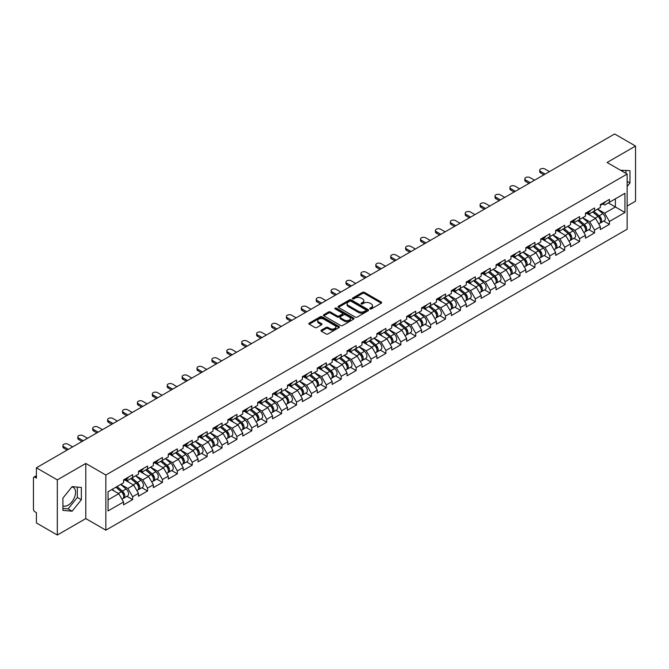 <?xml version="1.0" encoding="UTF-8"?>
<svg xmlns="http://www.w3.org/2000/svg" width="669" height="669" viewBox="0 0 669 669"><rect width="100%" height="100%" fill="white"/><g stroke="black" fill="none" stroke-linecap="round" stroke-linejoin="round"><path stroke-width="1" d="M370.007 308.927A0.928 0.535 0 0 0 371.32 308.927L381.28 303.182A1.33 0.769 0 0 0 381.673 302.639A1.33 0.769 0 0 0 381.28 302.095L364.404 292.353A1.33 0.769 0 0 0 362.531 292.353L352.571 298.106A0.928 0.535 0 0 0 353.884 298.859L355.172 298.115A4.24 2.45 0 0 1 361.176 298.115L362.581 298.926A4.24 2.45 0 0 1 363.819 300.665A4.24 2.45 0 0 1 362.581 302.396L361.293 303.141A0.928 0.535 0 0 0 362.606 303.893L363.894 303.149A4.24 2.45 0 0 1 369.89 303.149L371.295 303.96A4.24 2.45 0 0 1 372.541 305.7A4.24 2.45 0 0 1 371.295 307.431L370.007 308.175A0.928 0.535 0 0 0 370.007 308.927L370.007 308.175M62.911 505.747A10.537 6.08 120 0 0 68.121 505.195A10.537 6.08 120 0 0 75.003 495.913A10.537 6.08 120 0 0 73.389 487.467A10.537 6.08 120 0 0 71.834 486.99M620.564 170.261A10.537 6.08 -60 0 1 622.003 170.729A10.537 6.08 -60 0 1 623.123 171.741M321.379 330.135A1.33 0.769 0 0 0 320.986 330.678A1.33 0.769 0 0 0 321.379 331.214L326.112 333.948A1.33 0.769 0 0 0 327.986 333.948L339.049 327.559A1.33 0.769 0 0 0 339.434 327.024A1.33 0.769 0 0 0 339.049 326.48L322.174 316.738A1.33 0.769 0 0 0 320.3 316.738L309.237 323.127A1.33 0.769 0 0 0 308.844 323.662A1.33 0.769 0 0 0 309.237 324.206L314.957 327.509A1.33 0.769 0 0 0 316.83 327.509L321.563 324.774A1.33 0.769 0 0 0 321.948 324.231A1.33 0.769 0 0 0 321.563 323.696L318.728 322.057A3.546 2.049 0 0 1 317.691 320.61A3.546 2.049 0 0 1 319.882 318.712A3.546 2.049 0 0 1 323.746 319.163L334.851 325.577A3.546 2.049 0 0 1 335.888 327.024A3.546 2.049 0 0 1 333.706 328.914A3.546 2.049 0 0 1 329.834 328.471L327.986 327.4A1.33 0.769 0 0 0 326.112 327.4L321.379 330.135L321.379 331.214M85.791 463.45L57.325 479.882L36.41 467.807L614.635 133.976L635.55 146.051L607.084 162.483L627.146 174.065L105.844 475.032L85.791 463.45L85.791 518.592L105.844 530.174L105.844 475.032M355.264 317.114A1.33 0.769 0 0 0 357.146 317.114L368.201 310.725A1.33 0.769 0 0 0 368.594 310.19A1.33 0.769 0 0 0 368.201 309.647L351.325 299.904A1.33 0.769 0 0 0 349.452 299.904L338.389 306.293A1.33 0.769 0 0 0 338.004 306.828A1.33 0.769 0 0 0 338.389 307.372L355.264 317.114M335.529 309.128A0.928 0.535 0 0 1 336.474 309.262L353.608 319.155L342.561 325.535A1.33 0.769 0 0 1 340.688 325.535L323.813 315.793L323.813 314.706A1.33 0.769 0 0 0 323.428 315.25A1.33 0.769 0 0 0 323.813 315.793M323.813 314.706L328.546 311.971A1.33 0.769 0 0 1 330.419 311.971L337.268 315.927A1.33 0.769 0 0 0 339.141 315.927L342.285 314.112A1.33 0.769 0 0 0 342.67 313.569A1.33 0.769 0 0 0 342.285 313.033L335.161 308.919A0.928 0.535 0 0 1 336.474 308.158L353.625 318.059A1.33 0.769 0 0 1 354.018 318.603A1.33 0.769 0 0 1 353.625 319.146L353.625 318.059M105.844 530.174L627.146 229.208L627.146 174.065M126.968 496.323L132.638 499.601L132.638 496.733L127.863 488.462L120.796 484.381M132.638 499.601L123.564 504.836L123.564 501.967L108.043 510.932L108.043 491.74L123.564 482.775L123.564 479.907L132.638 474.672L132.638 477.541L138.466 474.179L138.466 471.311L147.54 466.067L147.54 468.936L153.36 465.574L153.36 462.705L162.433 457.471L162.433 460.339L168.262 456.969L168.262 454.1L177.335 448.866L177.335 451.734L183.164 448.372L183.164 445.504L192.237 440.261L192.237 443.129L198.066 439.767L198.066 436.899L207.139 431.664L207.139 434.532L212.959 431.162L212.959 428.294L222.033 423.059L222.033 425.927L227.861 422.565L227.861 419.697L236.935 414.454L236.935 417.322L242.763 413.96L242.763 411.092L251.837 405.857L251.837 408.726L257.665 405.355L257.665 402.487L266.739 397.252L266.739 400.121L272.559 396.759L272.559 393.89L281.632 388.647L281.632 391.516L287.461 388.154L287.461 385.285L296.534 380.051L296.534 382.919L302.363 379.549L302.363 376.68L311.436 371.446L311.436 374.314L317.257 370.952L317.257 368.084L326.33 362.841L326.33 365.709L332.159 362.347L332.159 359.479L341.232 354.244L341.232 357.112L347.06 353.742L347.06 350.874L356.134 345.639L356.134 348.507L361.962 345.145L361.962 342.277L371.036 337.034L371.036 339.902L376.856 336.54L376.856 333.672L385.929 328.437L385.929 331.306L391.758 327.935L391.758 325.067L400.831 319.832L400.831 322.701L406.66 319.339L406.66 316.47L415.733 311.227L415.733 314.096L421.562 310.734L421.562 307.865L430.635 302.631L430.635 305.499L436.456 302.129L436.456 299.26L445.529 294.026L445.529 296.894L451.358 293.532L451.358 290.664L460.431 285.42L460.431 288.289L466.26 284.927L466.26 282.059L475.333 276.824L475.333 279.692L481.153 276.322L481.153 273.454L490.226 268.219L490.226 271.087L496.055 267.725L496.055 264.857L505.128 259.614L505.128 262.482L510.957 259.12L510.957 256.252L520.03 251.017L520.03 253.877L525.859 250.515L525.859 247.647L534.932 242.412L534.932 245.28L540.753 241.919L540.753 239.05L549.826 233.807L549.826 236.675L555.655 233.314L555.655 230.445L564.728 225.21L564.728 228.07L570.557 224.709L570.557 221.84L579.63 216.605L579.63 219.474L585.459 216.112L585.459 213.244L594.532 208L594.532 210.869L600.352 207.507L600.352 204.639L609.426 199.404L609.426 202.264L624.946 193.308L624.946 212.499L609.426 221.456L604.651 213.185L597.584 209.104M603.764 221.054L609.426 224.324L609.426 221.456M609.426 224.324L600.352 229.567L600.352 226.699L594.532 230.061L589.749 221.79L582.682 217.709M588.862 229.659L594.532 232.929L594.532 230.061M594.532 232.929L585.459 238.164L585.459 235.296L579.63 238.666L574.855 230.387L567.789 226.306M573.96 238.256L579.63 241.526L579.63 238.666M579.63 241.526L570.557 246.769L570.557 243.901L564.728 247.262L559.953 238.992L552.887 234.911M559.058 246.861L564.728 250.131L564.728 247.262M564.728 250.131L555.655 255.374L555.655 252.506L549.826 255.867L545.051 247.597L537.985 243.516M544.165 255.466L549.826 258.736L549.826 255.867M549.826 258.736L540.753 263.971L540.753 261.102L534.932 264.472L530.157 256.194L523.083 252.121M529.263 264.063L534.932 267.332L534.932 264.472M534.932 267.332L525.859 272.576L525.859 269.707L520.03 273.069L515.255 264.799L508.189 260.718M514.361 272.668L520.03 275.937L520.03 273.069M520.03 275.937L510.957 281.181L510.957 278.312L505.128 281.674L500.353 273.404L493.287 269.323M499.467 281.273L505.128 284.542L505.128 281.674M505.128 284.542L496.055 289.777L496.055 286.909L490.226 290.279L485.451 282L478.385 277.928M484.565 289.869L490.226 293.139L490.226 290.279M490.226 293.139L481.153 298.382L481.153 295.514L475.333 298.876L470.558 290.605L463.483 286.524M469.663 298.474L475.333 301.744L475.333 298.876M475.333 301.744L466.26 306.987L466.26 304.119L460.431 307.481L455.656 299.21L448.59 295.129M454.761 307.079L460.431 310.349L460.431 307.481M460.431 310.349L451.358 315.584L451.358 312.716L445.529 316.086L440.754 307.807L433.688 303.734M439.868 315.676L445.529 318.954L445.529 316.086M445.529 318.954L436.456 324.189L436.456 321.321L430.635 324.682L425.852 316.412L418.786 312.331M424.966 324.281L430.635 327.551L430.635 324.682M430.635 327.551L421.562 332.794L421.562 329.926L415.733 333.287L410.958 325.017L403.892 320.936M410.064 332.886L415.733 336.156L415.733 333.287M415.733 336.156L406.66 341.391L406.66 338.522L400.831 341.892L396.056 333.622L388.99 329.541M395.162 341.483L400.831 344.761L400.831 341.892M400.831 344.761L391.758 349.996L391.758 347.127L385.929 350.489L381.154 342.219L374.088 338.138M380.268 350.088L385.929 353.357L385.929 350.489M385.929 353.357L376.856 358.601L376.856 355.732L371.036 359.094L366.261 350.824L359.186 346.743M365.366 358.693L371.036 361.962L371.036 359.094M371.036 361.962L361.962 367.197L361.962 364.329L356.134 367.699L351.359 359.429L344.292 355.348M350.464 367.289L356.134 370.567L356.134 367.699M356.134 370.567L347.06 375.802L347.06 372.934L341.232 376.296L336.457 368.025L329.391 363.944M335.57 375.894L341.232 379.164L341.232 376.296M341.232 379.164L332.159 384.407L332.159 381.539L326.33 384.901L321.555 376.63L314.489 372.549M320.668 384.499L326.33 387.769L326.33 384.901M326.33 387.769L317.257 393.004L317.257 390.136L311.436 393.506L306.661 385.235L299.587 381.154M305.766 393.096L311.436 396.374L311.436 393.506M311.436 396.374L302.363 401.609L302.363 398.741L296.534 402.102L291.759 393.832L284.693 389.751M290.864 401.701L296.534 404.971L296.534 402.102M296.534 404.971L287.461 410.214L287.461 407.346L281.632 410.707L276.857 402.437L269.791 398.356M275.971 410.306L281.632 413.576L281.632 410.707M281.632 413.576L272.559 418.811L272.559 415.942L266.739 419.312L261.964 411.042L254.889 406.961M261.069 418.903L266.739 422.181L266.739 419.312M266.739 422.181L257.665 427.416L257.665 424.547L251.837 427.909L247.062 419.639L239.995 415.558M246.167 427.508L251.837 430.777L251.837 427.909M251.837 430.777L242.763 436.021L242.763 433.152L236.935 436.514L232.16 428.244L225.093 424.163M231.265 436.113L236.935 439.382L236.935 436.514M236.935 439.382L227.861 444.617L227.861 441.749L222.033 445.119L217.258 436.849L210.191 432.768M216.371 444.709L222.033 447.987L222.033 445.119M222.033 447.987L212.959 453.222L212.959 450.354L207.139 453.716L202.364 445.445L195.289 441.364M201.469 453.314L207.139 456.584L207.139 453.716M207.139 456.584L198.066 461.827L198.066 458.959L192.237 462.321L187.462 454.05L180.396 449.969M186.567 461.919L192.237 465.189L192.237 462.321M192.237 465.189L183.164 470.424L183.164 467.556L177.335 470.926L172.56 462.655L165.494 458.574M171.674 470.516L177.335 473.794L177.335 470.926M177.335 473.794L168.262 479.029L168.262 476.161L162.433 479.522L157.658 471.252L150.592 467.171M156.772 479.121L162.433 482.391L162.433 479.522M162.433 482.391L153.36 487.634L153.36 484.766L147.54 488.127L142.765 479.857L135.698 475.776M141.87 487.726L147.54 490.996L147.54 488.127M147.54 490.996L138.466 496.231L138.466 493.362L132.638 496.733M126.015 479.23L127.863 480.3L132.638 477.541M127.863 488.462L133.691 485.092L124.777 479.949M138.466 493.362L133.691 485.092M140.916 470.625L142.765 471.695L147.54 468.936M142.765 479.857L148.585 476.495L139.67 471.344M153.36 484.766L148.585 476.495M155.818 462.028L157.658 463.09L162.433 460.339M157.658 471.252L163.487 467.89L154.572 462.747M168.262 476.161L163.487 467.89M170.712 453.423L172.56 454.494L177.335 451.734M172.56 462.655L178.389 459.285L169.474 454.142M183.164 467.556L178.389 459.285M185.614 444.818L187.462 445.889L192.237 443.129M187.462 454.05L193.291 450.689L184.376 445.537M198.066 458.959L193.291 450.689M200.516 436.221L202.364 437.283L207.139 434.532M202.364 445.445L208.184 442.084L199.27 436.941M212.959 450.354L208.184 442.084M215.418 427.616L217.258 428.687L222.033 425.927M217.258 436.849L223.086 433.479L214.172 428.336M227.861 441.749L223.086 433.479M230.312 419.011L232.16 420.082L236.935 417.322M232.16 428.244L237.988 424.882L229.074 419.731M242.763 433.152L237.988 424.882M245.214 410.415L247.062 411.477L251.837 408.726M247.062 419.639L252.882 416.277L243.976 411.134M257.665 424.547L252.882 416.277M260.116 401.81L261.964 402.88L266.739 400.121M261.964 411.042L267.784 407.672L258.87 402.529M272.559 415.942L267.784 407.672M275.009 393.205L276.857 394.275L281.632 391.516M276.857 402.437L282.686 399.075L273.772 393.924M287.461 407.346L282.686 399.075M289.911 384.608L291.759 385.67L296.534 382.919M291.759 393.832L297.588 390.47L288.673 385.327M302.363 398.741L297.588 390.47M304.813 376.003L306.661 377.073L311.436 374.314M306.661 385.235L312.482 381.865L303.567 376.722M317.257 390.136L312.482 381.865M319.715 367.398L321.555 368.468L326.33 365.709M321.555 376.63L327.384 373.269L318.469 368.117M332.159 381.539L327.384 373.269M334.609 358.801L336.457 359.863L341.232 357.112M336.457 368.025L342.285 364.664L333.371 359.521M347.06 372.934L342.285 364.664M349.511 350.196L351.359 351.267L356.134 348.507M351.359 359.429L357.187 356.059L348.273 350.916M361.962 364.329L357.187 356.059M364.413 341.591L366.261 342.662L371.036 339.902M366.261 350.824L372.081 347.462L363.167 342.311M376.856 355.732L372.081 347.462M379.315 332.995L381.154 334.057L385.929 331.306M381.154 342.219L386.983 338.857L378.069 333.706M391.758 347.127L386.983 338.857M394.208 324.39L396.056 325.46L400.831 322.701M396.056 333.622L401.885 330.252L392.971 325.109M406.66 338.522L401.885 330.252M409.11 315.785L410.958 316.855L415.733 314.096M410.958 325.017L416.779 321.655L407.864 316.504M421.562 329.926L416.779 321.655M424.012 307.188L425.852 308.25L430.635 305.499M425.852 316.412L431.681 313.05L422.766 307.899M436.456 321.321L431.681 313.05M438.906 298.583L440.754 299.653L445.529 296.894M440.754 307.807L446.583 304.445L437.668 299.302M451.358 312.716L446.583 304.445M453.808 289.978L455.656 291.048L460.431 288.289M455.656 299.21L461.485 295.849L452.57 290.697M466.26 304.119L461.485 295.849M468.71 281.381L470.558 282.443L475.333 279.692M470.558 290.605L476.378 287.244L467.464 282.092M481.153 295.514L476.378 287.244M483.612 272.776L485.451 273.847L490.226 271.087M485.451 282L491.28 278.639L482.366 273.496M496.055 286.909L491.28 278.639M498.505 264.171L500.353 265.242L505.128 262.482M500.353 273.404L506.182 270.042L497.268 264.891M510.957 278.312L506.182 270.042M513.407 255.575L515.255 256.637L520.03 253.877M515.255 264.799L521.084 261.437L512.17 256.286M525.859 269.707L521.084 261.437M528.309 246.97L530.157 248.04L534.932 245.28M530.157 256.194L535.978 252.832L527.063 247.689M540.753 261.102L535.978 252.832M543.211 238.365L545.051 239.435L549.826 236.675M545.051 247.597L550.88 244.235L541.965 239.084M555.655 252.506L550.88 244.235M558.105 229.768L559.953 230.83L564.728 228.07M559.953 238.992L565.782 235.63L556.867 230.479M570.557 243.901L565.782 235.63M573.007 221.163L574.855 222.233L579.63 219.474M574.855 230.387L580.675 227.025L571.761 221.882M585.459 235.296L580.675 227.025M587.909 212.558L589.749 213.628L594.532 210.869M589.749 221.79L595.577 218.429L586.663 213.277M600.352 226.699L595.577 218.429M602.802 203.961L604.651 205.023L609.426 202.264M604.651 213.185L615.396 206.98L615.396 198.818L624.946 193.308M608.33 202.899L624.946 212.499M627.146 206.044L635.55 201.193L635.55 146.051M57.325 479.882L57.325 535.024L36.41 522.949L36.41 512.638L34.88 511.76A2.024 1.171 -120 0 1 33.45 509.276L33.45 478.067A2.024 1.171 -120 0 1 33.868 477.139A2.024 1.171 -120 0 1 34.88 477.24L36.41 478.118L36.41 467.807M57.325 535.024L85.791 518.592M108.043 499.902L118.789 493.697L111.723 489.616M123.564 501.967L118.789 493.697M627.146 186.5L629.964 182.988L629.964 170.704L620.481 170.21M81.35 487.442L72.135 486.622L62.911 498.087L62.911 510.372L72.135 511.2L81.35 499.735L81.35 487.442M370.383 309.061L371.295 308.534A4.24 2.45 0 0 0 372.541 306.795L372.541 305.7M363.819 300.665L363.819 301.761A4.24 2.45 0 0 1 362.581 303.5L361.661 304.027M381.263 303.191L364.404 293.457A1.33 0.769 0 0 0 362.531 293.457L352.939 298.993M368.184 310.742L351.325 301.008A1.33 0.769 0 0 0 349.452 301.008L338.405 307.38L338.389 306.293M365.859 310.567A0.928 0.535 0 0 0 365.859 309.806L351.049 301.259A0.928 0.535 0 0 0 349.736 301.259L348.373 302.045A4.24 2.45 0 0 0 347.136 303.776A4.24 2.45 0 0 0 348.373 305.507L358.5 311.353A4.24 2.45 0 0 0 364.505 311.353L365.859 310.567L365.859 311.67A0.928 0.535 0 0 0 366.135 311.294L366.135 310.19M347.136 303.776L347.136 304.88A4.24 2.45 0 0 0 348.373 306.611L348.373 305.507M365.859 311.67L364.505 312.456A4.24 2.45 0 0 1 358.5 312.456L348.373 306.611M323.829 315.801L328.546 313.075L328.546 311.971M342.67 313.569L342.67 314.673A1.33 0.769 0 0 1 342.285 315.216L339.141 317.031A1.33 0.769 0 0 1 337.268 317.031L330.419 313.075A1.33 0.769 0 0 0 328.546 313.075M344.368 320.025A3.546 2.049 0 0 0 348.231 320.468A3.546 2.049 0 0 0 350.422 318.578A3.546 2.049 0 0 0 349.385 317.131L345.472 314.873A1.33 0.769 0 0 0 343.598 314.873L340.454 316.68A1.33 0.769 0 0 0 340.069 317.223A1.33 0.769 0 0 0 340.454 317.767L344.368 320.025L344.368 321.128A3.546 2.049 0 0 0 348.231 321.572A3.546 2.049 0 0 0 350.422 319.682L350.422 318.578M340.069 317.223L340.069 318.327A1.33 0.769 0 0 0 340.454 318.87L340.454 317.767M344.368 321.128L340.454 318.87M335.888 327.024L335.888 328.128A3.546 2.049 0 0 1 333.706 330.018A3.546 2.049 0 0 1 329.834 329.574L327.986 328.504A1.33 0.769 0 0 0 326.112 328.504L321.396 331.222M317.691 320.61L317.691 321.714A3.546 2.049 0 0 0 318.728 323.16L318.728 322.057M321.546 324.783L318.728 323.16M339.032 327.576L322.174 317.842A1.33 0.769 0 0 0 320.3 317.842L309.254 324.214L309.237 323.127M625.95 173.371L625.95 170.344M627.146 181.366L629.964 182.988M62.911 508.415L68.121 508.883L77.336 497.418L77.336 487.082M77.336 497.418L81.35 499.735M68.121 508.883L72.135 511.2M599.215 217.325L598.546 216.94M600.076 223.011A4.457 2.576 -120 0 0 600.72 222.81A4.457 2.576 -120 0 0 601.523 219.691A4.457 2.576 -120 0 0 599.198 215.811L593.821 211.279M600.72 222.81L604.4 220.686A4.457 2.576 -120 0 0 605.202 217.576A4.457 2.576 -120 0 0 602.878 213.687L597.501 209.154M592.793 211.872L598.922 217.049A2.701 1.564 60 0 1 600.377 220.377M598.763 223.939L599.575 223.471A4.457 2.576 -120 0 0 600.377 220.36A4.457 2.576 -120 0 0 598.053 216.472L592.675 211.939M591.128 215.853L587.499 212.792M549.45 171.607L544.909 168.989A3.036 1.756 0 0 0 541.597 168.605A3.036 1.756 0 0 0 539.724 170.227A3.036 1.756 0 0 0 540.611 171.473L540.611 172.903A3.036 1.756 180 0 1 539.724 171.665L539.724 170.227M543.905 174.81L540.611 172.903M601.548 203.945A4.457 2.576 60 0 1 600.72 205.166A4.457 2.576 60 0 1 600.352 205.316M605.228 201.829A4.457 2.576 60 0 1 604.4 203.042L600.72 205.166M545.151 174.091L540.611 171.473M584.321 225.93L583.652 225.545M585.174 231.616A4.457 2.576 -120 0 0 585.818 231.407A4.457 2.576 -120 0 0 586.621 228.296A4.457 2.576 -120 0 0 584.305 224.416L578.928 219.875M585.818 231.407L589.498 229.291A4.457 2.576 -120 0 0 590.301 226.172A4.457 2.576 -120 0 0 587.976 222.292L582.599 217.76M577.891 220.477L584.02 225.654A2.701 1.564 60 0 1 585.484 228.982M583.861 232.544L584.673 232.076A4.457 2.576 -120 0 0 585.475 228.957A4.457 2.576 -120 0 0 583.151 225.077L577.782 220.544M576.226 224.458L572.605 221.397M569.419 234.535L568.75 234.15M570.272 240.213A4.457 2.576 -120 0 0 570.925 240.012A4.457 2.576 -120 0 0 571.719 236.901A4.457 2.576 -120 0 0 569.403 233.013L564.026 228.48M570.925 240.012L574.596 237.888A4.457 2.576 -120 0 0 575.399 234.777A4.457 2.576 -120 0 0 573.082 230.897L567.705 226.356M562.989 229.082L569.118 234.25A2.701 1.564 60 0 1 570.582 237.579M568.959 241.141L569.779 240.673A4.457 2.576 -120 0 0 570.573 237.562A4.457 2.576 -120 0 0 568.257 233.682L562.88 229.141M561.333 233.063L557.703 230.002M554.517 243.131L553.848 242.747M555.37 248.818A4.457 2.576 -120 0 0 556.023 248.617A4.457 2.576 -120 0 0 556.825 245.498A4.457 2.576 -120 0 0 554.501 241.618L549.124 237.085M556.023 248.617L559.702 246.493A4.457 2.576 -120 0 0 560.497 243.382A4.457 2.576 -120 0 0 558.18 239.494L552.803 234.961M548.087 237.679L554.225 242.855A2.701 1.564 60 0 1 555.68 246.184M554.066 249.746L554.877 249.278A4.457 2.576 -120 0 0 555.68 246.167A4.457 2.576 -120 0 0 553.355 242.278L547.978 237.746M546.431 241.66L542.802 238.599M539.615 251.736L538.946 251.352M540.477 257.423A4.457 2.576 -120 0 0 541.121 257.214A4.457 2.576 -120 0 0 541.923 254.103A4.457 2.576 -120 0 0 539.599 250.223L534.23 245.682M541.121 257.214L544.8 255.098A4.457 2.576 -120 0 0 545.603 251.979A4.457 2.576 -120 0 0 543.278 248.099L537.901 243.566M533.193 246.284L539.323 251.46A2.701 1.564 60 0 1 540.778 254.789M539.164 258.351L539.975 257.883A4.457 2.576 -120 0 0 540.778 254.764A4.457 2.576 -120 0 0 538.453 250.883L533.076 246.351M531.529 250.265L527.9 247.204M524.722 260.341L524.053 259.957M525.575 266.019A4.457 2.576 -120 0 0 526.219 265.819A4.457 2.576 -120 0 0 527.021 262.708A4.457 2.576 -120 0 0 524.705 258.819L519.328 254.287M526.219 265.819L529.898 263.695A4.457 2.576 -120 0 0 530.701 260.584A4.457 2.576 -120 0 0 528.376 256.704L523.007 252.163M518.291 254.889L524.421 260.057A2.701 1.564 60 0 1 525.884 263.385M524.262 266.948L525.073 266.479A4.457 2.576 -120 0 0 525.876 263.369A4.457 2.576 -120 0 0 523.559 259.488L518.182 254.948M516.627 258.87L513.006 255.809M534.548 180.212L530.007 177.594A3.036 1.756 0 0 0 526.695 177.21A3.036 1.756 0 0 0 524.822 178.832A3.036 1.756 0 0 0 525.709 180.07L525.709 181.508A3.036 1.756 180 0 1 524.822 180.262L524.822 178.832M529.003 183.406L525.709 181.508M586.654 212.55A4.457 2.576 60 0 1 585.818 213.762A4.457 2.576 60 0 1 585.459 213.913M590.326 210.426A4.457 2.576 60 0 1 589.498 211.638L585.818 213.762M530.249 182.696L525.709 180.07M519.646 188.817L515.113 186.191A3.036 1.756 0 0 0 511.802 185.815A3.036 1.756 0 0 0 509.92 187.437A3.036 1.756 0 0 0 510.815 188.675L510.815 190.105A3.036 1.756 180 0 1 509.92 188.867L509.92 187.437M514.11 192.011L510.815 190.105M571.752 221.155A4.457 2.576 60 0 1 570.925 222.367A4.457 2.576 60 0 1 570.557 222.518M575.432 219.031A4.457 2.576 60 0 1 574.596 220.243L570.925 222.367M515.347 191.292L510.815 188.675M504.744 197.414L500.211 194.796A3.036 1.756 0 0 0 496.9 194.42A3.036 1.756 0 0 0 495.027 196.034A3.036 1.756 0 0 0 495.913 197.28L495.913 198.71A3.036 1.756 180 0 1 495.027 197.472L495.027 196.034M499.208 200.616L495.913 198.71M556.851 229.751A4.457 2.576 60 0 1 556.023 230.972A4.457 2.576 60 0 1 555.655 231.123M560.53 227.636A4.457 2.576 60 0 1 559.702 228.848L556.023 230.972M500.454 199.897L495.913 197.28M489.85 206.019L485.309 203.401A3.036 1.756 0 0 0 481.998 203.016A3.036 1.756 0 0 0 480.125 204.639A3.036 1.756 0 0 0 481.011 205.876L481.011 207.315A3.036 1.756 180 0 1 480.125 206.069L480.125 204.639M484.306 209.213L481.011 207.315M541.949 238.356A4.457 2.576 60 0 1 541.121 239.569A4.457 2.576 60 0 1 540.753 239.719M545.628 236.232A4.457 2.576 60 0 1 544.8 237.453L541.121 239.569M485.552 208.502L481.011 205.876M474.948 214.624L470.416 211.998A3.036 1.756 0 0 0 467.096 211.621A3.036 1.756 0 0 0 465.223 213.244A3.036 1.756 0 0 0 466.117 214.481L466.117 215.92A3.036 1.756 180 0 1 465.223 214.674L465.223 213.244M469.412 217.818L466.117 215.92M527.055 246.961A4.457 2.576 60 0 1 526.219 248.174A4.457 2.576 60 0 1 525.859 248.324M530.726 244.837A4.457 2.576 60 0 1 529.898 246.05L526.219 248.174M470.65 217.099L466.117 214.481M509.82 268.938L509.151 268.553M510.673 274.625A4.457 2.576 -120 0 0 511.325 274.424A4.457 2.576 -120 0 0 512.12 271.305A4.457 2.576 -120 0 0 509.803 267.424L504.426 262.892M511.325 274.424L514.996 272.3A4.457 2.576 -120 0 0 515.799 269.189A4.457 2.576 -120 0 0 513.483 265.3L508.106 260.768M503.389 263.486L509.527 268.662A2.701 1.564 60 0 1 510.982 271.99M509.368 275.553L510.179 275.084A4.457 2.576 -120 0 0 510.974 271.974A4.457 2.576 -120 0 0 508.657 268.085L503.28 263.553M501.733 267.466L498.104 264.406M460.046 223.22L455.514 220.603A3.036 1.756 0 0 0 452.202 220.226A3.036 1.756 0 0 0 450.321 221.84A3.036 1.756 0 0 0 451.215 223.086L451.215 224.516A3.036 1.756 180 0 1 450.321 223.279L450.321 221.84M454.51 226.423L451.215 224.516M512.153 255.558A4.457 2.576 60 0 1 511.325 256.779A4.457 2.576 60 0 1 510.957 256.929M515.832 253.442A4.457 2.576 60 0 1 514.996 254.655L511.325 256.779M455.748 225.704L451.215 223.086M494.918 277.543L494.249 277.158M495.771 283.23A4.457 2.576 -120 0 0 496.423 283.029A4.457 2.576 -120 0 0 497.226 279.91A4.457 2.576 -120 0 0 494.901 276.029L489.524 271.489M496.423 283.029L500.103 280.905A4.457 2.576 -120 0 0 500.897 277.786A4.457 2.576 -120 0 0 498.581 273.905L493.204 269.373M488.495 272.091L494.625 277.267A2.701 1.564 60 0 1 496.08 280.595M494.466 284.158L495.277 283.689A4.457 2.576 -120 0 0 496.08 280.57A4.457 2.576 -120 0 0 493.755 276.69L488.378 272.158M486.831 276.071L483.202 273.011M445.153 231.825L440.612 229.208A3.036 1.756 0 0 0 437.3 228.823A3.036 1.756 0 0 0 435.427 230.445A3.036 1.756 0 0 0 436.313 231.683L436.313 233.121A3.036 1.756 180 0 1 435.427 231.875L435.427 230.445M439.608 235.02L436.313 233.121M497.251 264.163A4.457 2.576 60 0 1 496.423 265.376A4.457 2.576 60 0 1 496.055 265.526M500.93 262.039A4.457 2.576 60 0 1 500.103 263.26L496.423 265.376M440.854 234.309L436.313 231.683M480.024 286.148L479.355 285.763M480.877 291.826A4.457 2.576 -120 0 0 481.521 291.625A4.457 2.576 -120 0 0 482.324 288.515A4.457 2.576 -120 0 0 479.999 284.626L474.63 280.094M481.521 291.625L485.201 289.501A4.457 2.576 -120 0 0 486.003 286.391A4.457 2.576 -120 0 0 483.679 282.51L478.302 277.969M473.593 280.696L479.723 285.864A2.701 1.564 60 0 1 481.178 289.192M479.564 292.754L480.375 292.286A4.457 2.576 -120 0 0 481.178 289.175A4.457 2.576 -120 0 0 478.853 285.295L473.485 280.754M471.929 284.676L468.3 281.616M430.251 240.43L425.71 237.804A3.036 1.756 0 0 0 422.398 237.428A3.036 1.756 0 0 0 420.525 239.05A3.036 1.756 0 0 0 421.411 240.288L421.411 241.726A3.036 1.756 180 0 1 420.525 240.48L420.525 239.05M424.706 243.625L421.411 241.726M482.349 272.768A4.457 2.576 60 0 1 481.521 273.981A4.457 2.576 60 0 1 481.153 274.131M486.029 270.644A4.457 2.576 60 0 1 485.201 271.857L481.521 273.981M425.952 242.906L421.411 240.288M465.122 294.745L464.453 294.36M465.975 300.431A4.457 2.576 -120 0 0 466.628 300.23A4.457 2.576 -120 0 0 467.422 297.111A4.457 2.576 -120 0 0 465.106 293.231L459.728 288.699M466.628 300.23L470.299 298.106A4.457 2.576 -120 0 0 471.101 294.996A4.457 2.576 -120 0 0 468.777 291.107L463.408 286.575M458.691 289.292L464.821 294.469A2.701 1.564 60 0 1 466.285 297.797M464.662 301.359L465.473 300.891A4.457 2.576 -120 0 0 466.276 297.78A4.457 2.576 -120 0 0 463.96 293.892L458.583 289.359M457.036 293.273L453.406 290.212M415.349 249.027L410.816 246.409A3.036 1.756 0 0 0 407.505 246.033A3.036 1.756 0 0 0 405.623 247.647A3.036 1.756 0 0 0 406.518 248.893L406.518 250.323A3.036 1.756 180 0 1 405.623 249.085L405.623 247.647M409.813 252.23L406.518 250.323M467.455 281.365A4.457 2.576 60 0 1 466.628 282.586A4.457 2.576 60 0 1 466.26 282.736M471.127 279.249A4.457 2.576 60 0 1 470.299 280.462L466.628 282.586M411.05 251.511L406.518 248.893M450.22 303.35L449.551 302.965M451.073 309.036A4.457 2.576 -120 0 0 451.726 308.835A4.457 2.576 -120 0 0 452.528 305.716A4.457 2.576 -120 0 0 450.204 301.836L444.826 297.295M451.726 308.835L455.397 306.711A4.457 2.576 -120 0 0 456.199 303.592A4.457 2.576 -120 0 0 453.883 299.712L448.506 295.18M443.79 297.897L449.928 303.074A2.701 1.564 60 0 1 451.383 306.402M449.769 309.964L450.58 309.496A4.457 2.576 -120 0 0 451.383 306.377A4.457 2.576 -120 0 0 449.058 302.497L443.681 297.964M442.134 301.878L438.504 298.817M400.447 257.632L395.914 255.014A3.036 1.756 0 0 0 392.603 254.63A3.036 1.756 0 0 0 390.729 256.252A3.036 1.756 0 0 0 391.616 257.49L391.616 258.928A3.036 1.756 180 0 1 390.729 257.682L390.729 256.252M394.911 260.826L391.616 258.928M452.553 289.97A4.457 2.576 60 0 1 451.726 291.182A4.457 2.576 60 0 1 451.358 291.333M456.233 287.846A4.457 2.576 60 0 1 455.397 289.067L451.726 291.182M396.148 260.116L391.616 257.49M435.318 311.955L434.649 311.57M436.18 317.633A4.457 2.576 -120 0 0 436.824 317.432A4.457 2.576 -120 0 0 437.626 314.321A4.457 2.576 -120 0 0 435.302 310.433L429.924 305.9M436.824 317.432L440.503 315.308A4.457 2.576 -120 0 0 441.306 312.197A4.457 2.576 -120 0 0 438.981 308.317L433.604 303.776M428.896 306.502L435.026 311.67A2.701 1.564 60 0 1 436.481 314.999M434.867 318.561L435.678 318.093A4.457 2.576 -120 0 0 436.481 314.982A4.457 2.576 -120 0 0 434.156 311.102L428.779 306.561M427.232 310.483L423.602 307.422M385.553 266.237L381.012 263.611A3.036 1.756 0 0 0 377.701 263.235A3.036 1.756 0 0 0 375.827 264.857A3.036 1.756 0 0 0 376.714 266.095L376.714 267.533A3.036 1.756 180 0 1 375.827 266.287L375.827 264.857M380.009 269.431L376.714 267.533M437.651 298.575A4.457 2.576 60 0 1 436.824 299.787A4.457 2.576 60 0 1 436.456 299.938M441.331 296.451A4.457 2.576 60 0 1 440.503 297.663L436.824 299.787M381.255 268.712L376.714 266.095M420.425 320.551L419.756 320.167M421.278 326.238A4.457 2.576 -120 0 0 421.922 326.037A4.457 2.576 -120 0 0 422.724 322.918A4.457 2.576 -120 0 0 420.408 319.038L415.031 314.505M421.922 326.037L425.601 323.913A4.457 2.576 -120 0 0 426.404 320.802A4.457 2.576 -120 0 0 424.079 316.914L418.702 312.381M413.994 315.099L420.124 320.275A2.701 1.564 60 0 1 421.587 323.604M419.965 327.166L420.776 326.698A4.457 2.576 -120 0 0 421.579 323.587A4.457 2.576 -120 0 0 419.254 319.698L413.885 315.166M412.33 319.08L408.709 316.019M370.651 274.834L366.11 272.216A3.036 1.756 0 0 0 362.799 271.84A3.036 1.756 0 0 0 360.926 273.454A3.036 1.756 0 0 0 361.812 274.7L361.812 276.13A3.036 1.756 180 0 1 360.926 274.892L360.926 273.454M365.115 278.036L361.812 276.13M422.758 307.171A4.457 2.576 60 0 1 421.922 308.392A4.457 2.576 60 0 1 421.562 308.543M426.429 305.056A4.457 2.576 60 0 1 425.601 306.268L421.922 308.392M366.353 277.317L361.812 274.7M405.523 329.156L404.854 328.772M406.376 334.843A4.457 2.576 -120 0 0 407.028 334.642A4.457 2.576 -120 0 0 407.822 331.523A4.457 2.576 -120 0 0 405.506 327.643L400.129 323.102M407.028 334.642L410.699 332.518A4.457 2.576 -120 0 0 411.502 329.399A4.457 2.576 -120 0 0 409.185 325.519L403.808 320.986M399.092 323.704L405.222 328.88A2.701 1.564 60 0 1 406.685 332.209M405.063 335.771L405.882 335.303A4.457 2.576 -120 0 0 406.677 332.184A4.457 2.576 -120 0 0 404.36 328.303L398.983 323.771M397.436 327.685L393.807 324.624M355.749 283.439L351.217 280.821A3.036 1.756 0 0 0 347.905 280.436A3.036 1.756 0 0 0 346.024 282.059A3.036 1.756 0 0 0 346.918 283.296L346.918 284.735A3.036 1.756 180 0 1 346.024 283.497L346.024 282.059M350.213 286.633L346.918 284.735M407.856 315.776A4.457 2.576 60 0 1 407.028 316.989A4.457 2.576 60 0 1 406.66 317.139M411.535 313.652A4.457 2.576 60 0 1 410.699 314.873L407.028 316.989M351.451 285.922L346.918 283.296M390.621 337.761L389.952 337.377M391.474 343.44A4.457 2.576 -120 0 0 392.126 343.239A4.457 2.576 -120 0 0 392.929 340.128A4.457 2.576 -120 0 0 390.604 336.239L385.227 331.707M392.126 343.239L395.805 341.115A4.457 2.576 -120 0 0 396.6 338.004A4.457 2.576 -120 0 0 394.284 334.124L388.906 329.583M384.19 332.309L390.328 337.477A2.701 1.564 60 0 1 391.783 340.805M390.169 344.368L390.98 343.899A4.457 2.576 -120 0 0 391.783 340.789A4.457 2.576 -120 0 0 389.458 336.908L384.081 332.368M382.534 336.29L378.905 333.229M340.847 292.044L336.315 289.418A3.036 1.756 0 0 0 333.003 289.041A3.036 1.756 0 0 0 331.13 290.664A3.036 1.756 0 0 0 332.016 291.901L332.016 293.34A3.036 1.756 180 0 1 331.13 292.094L331.13 290.664M335.311 295.238L332.016 293.34M392.954 324.381A4.457 2.576 60 0 1 392.126 325.594A4.457 2.576 60 0 1 391.758 325.744M396.633 322.257A4.457 2.576 60 0 1 395.805 323.47L392.126 325.594M336.557 294.519L332.016 291.901M375.719 346.358L375.058 345.973M376.58 352.045A4.457 2.576 -120 0 0 377.224 351.844A4.457 2.576 -120 0 0 378.027 348.725A4.457 2.576 -120 0 0 375.702 344.844L370.333 340.312M377.224 351.844L380.904 349.72A4.457 2.576 -120 0 0 381.706 346.609A4.457 2.576 -120 0 0 379.382 342.72L374.004 338.188M369.296 340.906L375.426 346.082A2.701 1.564 60 0 1 376.881 349.41M375.267 352.973L376.078 352.504A4.457 2.576 -120 0 0 376.881 349.394A4.457 2.576 -120 0 0 374.556 345.505L369.179 340.973M367.632 344.886L364.003 341.826M325.954 300.64L321.413 298.023A3.036 1.756 0 0 0 318.101 297.646A3.036 1.756 0 0 0 316.228 299.26A3.036 1.756 0 0 0 317.114 300.506L317.114 301.936A3.036 1.756 180 0 1 316.228 300.699L316.228 299.26M320.409 303.843L317.114 301.936M378.052 332.986A4.457 2.576 60 0 1 377.224 334.199A4.457 2.576 60 0 1 376.856 334.349M381.731 330.862A4.457 2.576 60 0 1 380.904 332.075L377.224 334.199M321.655 303.124L317.114 300.506M360.825 354.963L360.156 354.578M361.678 360.65A4.457 2.576 -120 0 0 362.322 360.449A4.457 2.576 -120 0 0 363.125 357.33A4.457 2.576 -120 0 0 360.808 353.449L355.431 348.909M362.322 360.449L366.002 358.325A4.457 2.576 -120 0 0 366.804 355.206A4.457 2.576 -120 0 0 364.48 351.325L359.111 346.793M354.394 349.511L360.524 354.687A2.701 1.564 60 0 1 361.988 358.015M360.365 361.578L361.176 361.109A4.457 2.576 -120 0 0 361.979 357.99A4.457 2.576 -120 0 0 359.663 354.11L354.286 349.578M352.73 353.491L349.109 350.431M311.052 309.245L306.519 306.628A3.036 1.756 0 0 0 303.199 306.243A3.036 1.756 0 0 0 301.326 307.865A3.036 1.756 0 0 0 302.221 309.103L302.221 310.541A3.036 1.756 180 0 1 301.326 309.304L301.326 307.865M305.516 312.44L302.221 310.541M363.158 341.583A4.457 2.576 60 0 1 362.322 342.796A4.457 2.576 60 0 1 361.962 342.946M366.829 339.459A4.457 2.576 60 0 1 366.002 340.68L362.322 342.796M306.753 311.729L302.221 309.103M345.923 363.568L345.254 363.183M346.776 369.246A4.457 2.576 -120 0 0 347.428 369.045A4.457 2.576 -120 0 0 348.223 365.935A4.457 2.576 -120 0 0 345.906 362.046L340.529 357.514M347.428 369.045L351.1 366.921A4.457 2.576 -120 0 0 351.902 363.811A4.457 2.576 -120 0 0 349.586 359.93L344.209 355.39M339.492 358.116L345.63 363.284A2.701 1.564 60 0 1 347.086 366.612M345.472 370.174L346.283 369.706A4.457 2.576 -120 0 0 347.077 366.595A4.457 2.576 -120 0 0 344.761 362.715L339.384 358.174M337.837 362.096L334.207 359.036M296.15 317.85L291.617 315.224A3.036 1.756 0 0 0 288.306 314.848A3.036 1.756 0 0 0 286.424 316.47A3.036 1.756 0 0 0 287.319 317.708L287.319 319.146A3.036 1.756 180 0 1 286.424 317.9L286.424 316.47M290.614 321.045L287.319 319.146M348.256 350.188A4.457 2.576 60 0 1 347.428 351.401A4.457 2.576 60 0 1 347.06 351.551M351.936 348.064A4.457 2.576 60 0 1 351.1 349.277L347.428 351.401M291.851 320.326L287.319 317.708M331.021 372.165L330.352 371.78M331.874 377.851A4.457 2.576 -120 0 0 332.526 377.651A4.457 2.576 -120 0 0 333.329 374.531A4.457 2.576 -120 0 0 331.004 370.651L325.627 366.119M332.526 377.651L336.206 375.526A4.457 2.576 -120 0 0 337 372.416A4.457 2.576 -120 0 0 334.684 368.527L329.307 363.995M324.599 366.712L330.729 371.889A2.701 1.564 60 0 1 332.184 375.217M330.57 378.779L331.381 378.311A4.457 2.576 -120 0 0 332.184 375.2A4.457 2.576 -120 0 0 329.859 371.312L324.482 366.779M322.935 370.693L319.305 367.632M281.256 326.447L276.715 323.829A3.036 1.756 0 0 0 273.404 323.453A3.036 1.756 0 0 0 271.53 325.067A3.036 1.756 0 0 0 272.417 326.313L272.417 327.743A3.036 1.756 180 0 1 271.53 326.505L271.53 325.067M275.712 329.65L272.417 327.743M333.354 358.793A4.457 2.576 60 0 1 332.526 360.006A4.457 2.576 60 0 1 332.159 360.156M337.034 356.669A4.457 2.576 60 0 1 336.206 357.882L332.526 360.006M276.958 328.931L272.417 326.313M316.128 380.77L315.459 380.385M316.981 386.456A4.457 2.576 -120 0 0 317.624 386.256A4.457 2.576 -120 0 0 318.427 383.136A4.457 2.576 -120 0 0 316.103 379.256L310.734 374.715M317.624 386.256L321.304 384.131A4.457 2.576 -120 0 0 322.107 381.012A4.457 2.576 -120 0 0 319.782 377.132L314.405 372.6M309.697 375.317L315.827 380.494A2.701 1.564 60 0 1 317.282 383.822M315.668 387.384L316.479 386.916A4.457 2.576 -120 0 0 317.282 383.797A4.457 2.576 -120 0 0 314.957 379.917L309.588 375.384M308.033 379.298L304.403 376.237M266.354 335.052L261.813 332.434A3.036 1.756 0 0 0 258.502 332.05A3.036 1.756 0 0 0 256.628 333.672A3.036 1.756 0 0 0 257.515 334.91L257.515 336.348A3.036 1.756 180 0 1 256.628 335.11L256.628 333.672M260.81 338.246L257.515 336.348M318.452 367.39A4.457 2.576 60 0 1 317.624 368.602A4.457 2.576 60 0 1 317.257 368.761M322.132 365.266A4.457 2.576 60 0 1 321.304 366.487L317.624 368.602M262.056 337.536L257.515 334.91M301.226 389.375L300.557 388.99M302.079 395.053A4.457 2.576 -120 0 0 302.731 394.852A4.457 2.576 -120 0 0 303.525 391.741A4.457 2.576 -120 0 0 301.209 387.853L295.832 383.32M302.731 394.852L306.402 392.728A4.457 2.576 -120 0 0 307.205 389.617A4.457 2.576 -120 0 0 304.88 385.737L299.511 381.196M294.795 383.922L300.925 389.09A2.701 1.564 60 0 1 302.388 392.419M300.766 395.981L301.577 395.513A4.457 2.576 -120 0 0 302.38 392.402A4.457 2.576 -120 0 0 300.063 388.522L294.686 383.981M293.139 387.903L289.51 384.842M251.452 343.657L246.92 341.031A3.036 1.756 0 0 0 243.608 340.655A3.036 1.756 0 0 0 241.726 342.277A3.036 1.756 0 0 0 242.621 343.515L242.621 344.953A3.036 1.756 180 0 1 241.726 343.707L241.726 342.277M245.916 346.851L242.621 344.953M303.559 375.995A4.457 2.576 60 0 1 302.731 377.207A4.457 2.576 60 0 1 302.363 377.358M307.23 373.871A4.457 2.576 60 0 1 306.402 375.083L302.731 377.207M247.154 346.132L242.621 343.515M286.324 397.971L285.655 397.587M287.177 403.658A4.457 2.576 -120 0 0 287.829 403.457A4.457 2.576 -120 0 0 288.632 400.338A4.457 2.576 -120 0 0 286.307 396.458L280.93 391.925M287.829 403.457L291.508 401.333A4.457 2.576 -120 0 0 292.303 398.222A4.457 2.576 -120 0 0 289.986 394.334L284.609 389.801M279.893 392.519L286.031 397.695A2.701 1.564 60 0 1 287.486 401.024M285.872 404.586L286.683 404.118A4.457 2.576 -120 0 0 287.486 401.007A4.457 2.576 -120 0 0 285.161 397.118L279.784 392.586M278.237 396.5L274.608 393.439M236.55 352.254L232.018 349.636A3.036 1.756 0 0 0 228.706 349.26A3.036 1.756 0 0 0 226.833 350.874A3.036 1.756 0 0 0 227.719 352.12L227.719 353.55A3.036 1.756 180 0 1 226.833 352.312L226.833 350.874M231.014 355.456L227.719 353.55M288.657 384.6A4.457 2.576 60 0 1 287.829 385.812A4.457 2.576 60 0 1 287.461 385.963M292.336 382.476A4.457 2.576 60 0 1 291.508 383.688L287.829 385.812M232.252 354.737L227.719 352.12M271.422 406.576L270.753 406.192M272.283 412.263A4.457 2.576 -120 0 0 272.927 412.062A4.457 2.576 -120 0 0 273.73 408.943A4.457 2.576 -120 0 0 271.405 405.063L266.028 400.522M272.927 412.062L276.606 409.938A4.457 2.576 -120 0 0 277.409 406.819A4.457 2.576 -120 0 0 275.084 402.939L269.707 398.406M264.999 401.124L271.129 406.3A2.701 1.564 60 0 1 272.584 409.629M270.97 413.191L271.781 412.723A4.457 2.576 -120 0 0 272.584 409.604A4.457 2.576 -120 0 0 270.259 405.723L264.882 401.191M263.335 405.105L259.706 402.044M221.656 360.859L217.116 358.241A3.036 1.756 0 0 0 213.804 357.856A3.036 1.756 0 0 0 211.931 359.479A3.036 1.756 0 0 0 212.817 360.716L212.817 362.155A3.036 1.756 180 0 1 211.931 360.917L211.931 359.479M216.112 364.053L212.817 362.155M273.755 393.196A4.457 2.576 60 0 1 272.927 394.409A4.457 2.576 60 0 1 272.559 394.568M277.434 391.072A4.457 2.576 60 0 1 276.606 392.293L272.927 394.409M217.358 363.342L212.817 360.716M256.528 415.181L255.859 414.797M257.381 420.86A4.457 2.576 -120 0 0 258.025 420.659A4.457 2.576 -120 0 0 258.828 417.548A4.457 2.576 -120 0 0 256.511 413.659L251.134 409.127M258.025 420.659L261.704 418.535A4.457 2.576 -120 0 0 262.507 415.424A4.457 2.576 -120 0 0 260.182 411.544L254.805 407.003M250.097 409.729L256.227 414.897A2.701 1.564 60 0 1 257.69 418.225M256.068 421.788L256.879 421.319A4.457 2.576 -120 0 0 257.682 418.209A4.457 2.576 -120 0 0 255.357 414.328L249.989 409.788M248.433 413.71L244.812 410.649M206.754 369.464L202.214 366.838A3.036 1.756 0 0 0 198.902 366.461A3.036 1.756 0 0 0 197.029 368.084A3.036 1.756 0 0 0 197.924 369.321L197.924 370.76A3.036 1.756 180 0 1 197.029 369.514L197.029 368.084M201.218 372.658L197.924 370.76M258.861 401.801A4.457 2.576 60 0 1 258.025 403.014A4.457 2.576 60 0 1 257.665 403.164M262.532 399.677A4.457 2.576 60 0 1 261.704 400.89L258.025 403.014M202.456 371.939L197.924 369.321M241.626 423.778L240.957 423.393M242.479 429.465A4.457 2.576 -120 0 0 243.131 429.264A4.457 2.576 -120 0 0 243.926 426.145A4.457 2.576 -120 0 0 241.609 422.264L236.232 417.732M243.131 429.264L246.802 427.14A4.457 2.576 -120 0 0 247.605 424.029A4.457 2.576 -120 0 0 245.289 420.14L239.912 415.608M235.195 418.326L241.325 423.502A2.701 1.564 60 0 1 242.788 426.83M241.166 430.393L241.986 429.924A4.457 2.576 -120 0 0 242.78 426.814A4.457 2.576 -120 0 0 240.464 422.925L235.087 418.393M233.54 422.306L229.91 419.246M191.852 378.06L187.32 375.443A3.036 1.756 0 0 0 184.008 375.066A3.036 1.756 0 0 0 182.127 376.68A3.036 1.756 0 0 0 183.022 377.926L183.022 379.356A3.036 1.756 180 0 1 182.127 378.119L182.127 376.68M186.317 381.263L183.022 379.356M243.959 410.406A4.457 2.576 60 0 1 243.131 411.619A4.457 2.576 60 0 1 242.763 411.769M247.639 408.282A4.457 2.576 60 0 1 246.802 409.495L243.131 411.619M187.554 380.544L183.022 377.926M226.724 432.383L226.055 431.998M227.577 438.07A4.457 2.576 -120 0 0 228.229 437.869A4.457 2.576 -120 0 0 229.032 434.75A4.457 2.576 -120 0 0 226.707 430.869L221.33 426.329M228.229 437.869L231.909 435.745A4.457 2.576 -120 0 0 232.703 432.626A4.457 2.576 -120 0 0 230.387 428.745L225.01 424.213M220.293 426.931L226.431 432.107A2.701 1.564 60 0 1 227.886 435.435M226.273 438.998L227.084 438.529A4.457 2.576 -120 0 0 227.886 435.41A4.457 2.576 -120 0 0 225.562 431.53L220.185 426.998M218.638 430.911L215.008 427.851M176.959 386.665L172.418 384.048A3.036 1.756 0 0 0 169.106 383.663A3.036 1.756 0 0 0 167.233 385.285A3.036 1.756 0 0 0 168.12 386.523L168.12 387.961A3.036 1.756 180 0 1 167.233 386.724L167.233 385.285M171.415 389.86L168.12 387.961M229.057 419.003A4.457 2.576 60 0 1 228.229 420.216A4.457 2.576 60 0 1 227.861 420.375M232.737 416.879A4.457 2.576 60 0 1 231.909 418.1L228.229 420.216M172.661 389.149L168.12 386.523M211.822 440.988L211.161 440.603M212.683 446.666A4.457 2.576 -120 0 0 213.327 446.466A4.457 2.576 -120 0 0 214.13 443.355A4.457 2.576 -120 0 0 211.805 439.466L206.437 434.934M213.327 446.466L217.007 444.341A4.457 2.576 -120 0 0 217.81 441.231A4.457 2.576 -120 0 0 215.485 437.35L210.108 432.81M205.4 435.536L211.529 440.704A2.701 1.564 60 0 1 212.985 444.032M211.371 447.594L212.182 447.126A4.457 2.576 -120 0 0 212.985 444.015A4.457 2.576 -120 0 0 210.66 440.135L205.291 435.594M203.736 439.516L200.106 436.456M162.057 395.27L157.516 392.644A3.036 1.756 0 0 0 154.205 392.268A3.036 1.756 0 0 0 152.331 393.89A3.036 1.756 0 0 0 153.218 395.128L153.218 396.566A3.036 1.756 180 0 1 152.331 395.32L152.331 393.89M156.513 398.465L153.218 396.566M214.155 427.608A4.457 2.576 60 0 1 213.327 428.821A4.457 2.576 60 0 1 212.959 428.971M217.835 425.484A4.457 2.576 60 0 1 217.007 426.697L213.327 428.821M157.759 397.746L153.218 395.128M196.929 449.585L196.26 449.2M197.781 455.271A4.457 2.576 -120 0 0 198.425 455.071A4.457 2.576 -120 0 0 199.228 451.951A4.457 2.576 -120 0 0 196.912 448.071L191.535 443.539M198.425 455.071L202.105 452.946A4.457 2.576 -120 0 0 202.908 449.836A4.457 2.576 -120 0 0 200.583 445.947L195.214 441.415M190.498 444.132L196.627 449.309A2.701 1.564 60 0 1 198.091 452.637M196.469 456.199L197.28 455.731A4.457 2.576 -120 0 0 198.083 452.62A4.457 2.576 -120 0 0 195.766 448.732L190.389 444.199M188.834 448.113L185.213 445.052M147.155 403.867L142.622 401.249A3.036 1.756 0 0 0 139.311 400.873A3.036 1.756 0 0 0 137.429 402.487A3.036 1.756 0 0 0 138.324 403.733L138.324 405.163A3.036 1.756 180 0 1 137.429 403.925L137.429 402.487M141.619 407.07L138.324 405.163M199.262 436.213A4.457 2.576 60 0 1 198.425 437.426A4.457 2.576 60 0 1 198.066 437.576M202.933 434.089A4.457 2.576 60 0 1 202.105 435.302L198.425 437.426M142.857 406.351L138.324 403.733M182.027 458.19L181.358 457.805M182.88 463.876A4.457 2.576 -120 0 0 183.532 463.676A4.457 2.576 -120 0 0 184.326 460.556A4.457 2.576 -120 0 0 182.01 456.676L176.633 452.135M183.532 463.676L187.203 461.551A4.457 2.576 -120 0 0 188.006 458.432A4.457 2.576 -120 0 0 185.689 454.552L180.312 450.02M175.596 452.737L181.734 457.914A2.701 1.564 60 0 1 183.189 461.242M181.575 464.804L182.386 464.336A4.457 2.576 -120 0 0 183.181 461.217A4.457 2.576 -120 0 0 180.864 457.337L175.487 452.804M173.94 456.718L170.311 453.657M132.253 412.472L127.72 409.854A3.036 1.756 0 0 0 124.409 409.47A3.036 1.756 0 0 0 122.527 411.092A3.036 1.756 0 0 0 123.422 412.33L123.422 413.768A3.036 1.756 180 0 1 122.527 412.53L122.527 411.092M126.717 415.666L123.422 413.768M184.36 444.81A4.457 2.576 60 0 1 183.532 446.022A4.457 2.576 60 0 1 183.164 446.181M188.039 442.686A4.457 2.576 60 0 1 187.203 443.907L183.532 446.022M127.955 414.956L123.422 412.33M167.125 466.795L166.456 466.41M167.978 472.473A4.457 2.576 -120 0 0 168.63 472.272A4.457 2.576 -120 0 0 169.433 469.161A4.457 2.576 -120 0 0 167.108 465.273L161.731 460.74M168.63 472.272L172.309 470.148A4.457 2.576 -120 0 0 173.104 467.037A4.457 2.576 -120 0 0 170.787 463.157L165.41 458.616M160.702 461.342L166.832 466.51A2.701 1.564 60 0 1 168.287 469.839M166.673 473.401L167.484 472.933A4.457 2.576 -120 0 0 168.287 469.822A4.457 2.576 -120 0 0 165.962 465.942L160.585 461.401M159.038 465.323L155.409 462.262M117.359 421.077L112.818 418.451A3.036 1.756 0 0 0 109.507 418.075A3.036 1.756 0 0 0 107.634 419.697A3.036 1.756 0 0 0 108.52 420.935L108.52 422.373A3.036 1.756 180 0 1 107.634 421.127L107.634 419.697M111.815 424.271L108.52 422.373M169.458 453.415A4.457 2.576 60 0 1 168.63 454.627A4.457 2.576 60 0 1 168.262 454.778M173.137 451.291A4.457 2.576 60 0 1 172.309 452.503L168.63 454.627M113.061 423.552L108.52 420.935M152.231 475.391L151.562 475.007M153.084 481.078A4.457 2.576 -120 0 0 153.728 480.877A4.457 2.576 -120 0 0 154.531 477.758A4.457 2.576 -120 0 0 152.206 473.878L146.837 469.345M153.728 480.877L157.407 478.753A4.457 2.576 -120 0 0 158.21 475.642A4.457 2.576 -120 0 0 155.885 471.754L150.508 467.221M145.8 469.939L151.93 475.115A2.701 1.564 60 0 1 153.385 478.444M151.771 482.006L152.582 481.538A4.457 2.576 -120 0 0 153.385 478.427A4.457 2.576 -120 0 0 151.06 474.538L145.691 470.006M144.136 473.92L140.507 470.859M102.457 429.674L97.917 427.056A3.036 1.756 0 0 0 94.605 426.68A3.036 1.756 0 0 0 92.732 428.294A3.036 1.756 0 0 0 93.618 429.54L93.618 430.97A3.036 1.756 180 0 1 92.732 429.732L92.732 428.294M96.913 432.876L93.618 430.97M154.556 462.02A4.457 2.576 60 0 1 153.728 463.232A4.457 2.576 60 0 1 153.36 463.383M158.235 459.896A4.457 2.576 60 0 1 157.407 461.108L153.728 463.232M98.159 432.157L93.618 429.54M137.329 483.996L136.66 483.612M138.182 489.683A4.457 2.576 -120 0 0 138.834 489.482A4.457 2.576 -120 0 0 139.629 486.363A4.457 2.576 -120 0 0 137.312 482.483L131.935 477.942M138.834 489.482L142.505 487.358A4.457 2.576 -120 0 0 143.308 484.239A4.457 2.576 -120 0 0 140.983 480.359L135.615 475.826M130.898 478.544L137.028 483.72A2.701 1.564 60 0 1 138.491 487.049M136.869 490.611L137.68 490.143A4.457 2.576 -120 0 0 138.483 487.024A4.457 2.576 -120 0 0 136.167 483.143L130.79 478.611M129.242 482.525L125.613 479.464M87.555 438.279L83.023 435.661A3.036 1.756 0 0 0 79.711 435.276A3.036 1.756 0 0 0 77.83 436.899A3.036 1.756 0 0 0 78.725 438.136L78.725 439.575A3.036 1.756 180 0 1 77.83 438.337L77.83 436.899M82.019 441.473L78.725 439.575M139.662 470.616A4.457 2.576 60 0 1 138.834 471.829A4.457 2.576 60 0 1 138.466 471.988M143.333 468.492A4.457 2.576 60 0 1 142.505 469.713L138.834 471.829M83.257 440.762L78.725 438.136M122.427 492.601L121.758 492.217M123.28 498.28A4.457 2.576 -120 0 0 123.932 498.079A4.457 2.576 -120 0 0 124.735 494.968A4.457 2.576 -120 0 0 122.41 491.079L117.033 486.547M123.932 498.079L127.612 495.955A4.457 2.576 -120 0 0 128.406 492.844A4.457 2.576 -120 0 0 126.09 488.964L120.713 484.423M115.996 487.149L122.134 492.317A2.701 1.564 60 0 1 123.589 495.645M121.975 499.208L122.787 498.74A4.457 2.576 -120 0 0 123.589 495.629A4.457 2.576 -120 0 0 121.265 491.748L115.888 487.208M114.34 491.13L112.208 489.332M72.653 446.884L68.121 444.258A3.036 1.756 0 0 0 64.809 443.881A3.036 1.756 0 0 0 62.936 445.504A3.036 1.756 0 0 0 63.823 446.741L63.823 448.18A3.036 1.756 180 0 1 62.936 446.934L62.936 445.504M67.117 450.078L63.823 448.18M124.76 479.221A4.457 2.576 60 0 1 123.932 480.434A4.457 2.576 60 0 1 123.564 480.585M128.44 477.097A4.457 2.576 60 0 1 127.612 478.31L123.932 480.434M68.355 449.359L63.823 446.741M36.41 476.353L34.88 477.24M371.295 308.534L371.295 307.431M361.293 303.893L361.293 303.141M362.581 303.5L362.581 302.396M352.571 298.859L352.571 298.106M362.531 293.457L362.531 292.353M364.404 293.457L364.404 292.353M381.28 303.182L381.28 302.095M349.452 301.008L349.452 299.904M351.325 301.008L351.325 299.904M368.201 310.725L368.201 309.647M358.5 312.456L358.5 311.353M364.505 312.456L364.505 311.353M330.419 313.075L330.419 311.971M337.268 317.031L337.268 315.927M339.141 317.031L339.141 315.927M342.285 315.216L342.285 314.112M336.474 309.262L336.474 308.158M326.112 328.504L326.112 327.4M327.986 328.504L327.986 327.4M329.834 329.574L329.834 328.471M321.563 324.774L321.563 323.696M320.3 317.842L320.3 316.738M322.174 317.842L322.174 316.738M339.049 327.559L339.049 326.48M599.198 215.811L602.878 213.687M595.126 218.161L598.053 216.472M584.305 224.416L587.976 222.292M580.224 226.766L583.151 225.077M569.403 233.013L573.082 230.897M565.33 235.371L568.257 233.682M554.501 241.618L558.18 239.494M550.428 243.968L553.355 242.278M539.599 250.223L543.278 248.099M535.526 252.573L538.453 250.883M524.705 258.819L528.376 256.704M520.624 261.178L523.559 259.488M509.803 267.424L513.483 265.3M505.731 269.774L508.657 268.085M494.901 276.029L498.581 273.905M490.829 278.379L493.755 276.69M479.999 284.626L483.679 282.51M475.927 286.984L478.853 285.295M465.106 293.231L468.777 291.107M461.033 295.581L463.96 293.892M450.204 301.836L453.883 299.712M446.131 304.186L449.058 302.497M435.302 310.433L438.981 308.317M431.229 312.791L434.156 311.102M420.408 319.038L424.079 316.914M416.327 321.388L419.254 319.698M405.506 327.643L409.185 325.519M401.433 329.993L404.36 328.303M390.604 336.239L394.284 334.124M386.531 338.598L389.458 336.908M375.702 344.844L379.382 342.72M371.63 347.194L374.556 345.505M360.808 353.449L364.48 351.325M356.728 355.799L359.663 354.11M345.906 362.046L349.586 359.93M341.834 364.404L344.761 362.715M331.004 370.651L334.684 368.527M326.932 373.001L329.859 371.312M316.103 379.256L319.782 377.132M312.03 381.606L314.957 379.917M301.209 387.853L304.88 385.737M297.136 390.211L300.063 388.522M286.307 396.458L289.986 394.334M282.234 398.808L285.161 397.118M271.405 405.063L275.084 402.939M267.332 407.413L270.259 405.723M256.511 413.659L260.182 411.544M252.43 416.018L255.357 414.328M241.609 422.264L245.289 420.14M237.537 424.614L240.464 422.925M226.707 430.869L230.387 428.745M222.635 433.219L225.562 431.53M211.805 439.466L215.485 437.35M207.733 441.824L210.66 440.135M196.912 448.071L200.583 445.947M192.831 450.421L195.766 448.732M182.01 456.676L185.689 454.552M177.937 459.026L180.864 457.337M167.108 465.273L170.787 463.157M163.035 467.631L165.962 465.942M152.206 473.878L155.885 471.754M148.133 476.228L151.06 474.538M137.312 482.483L140.983 480.359M133.24 484.833L136.167 483.143M122.41 491.079L126.09 488.964M118.338 493.438L121.265 491.748M36.41 475.667L33.868 477.139"/></g></svg>
